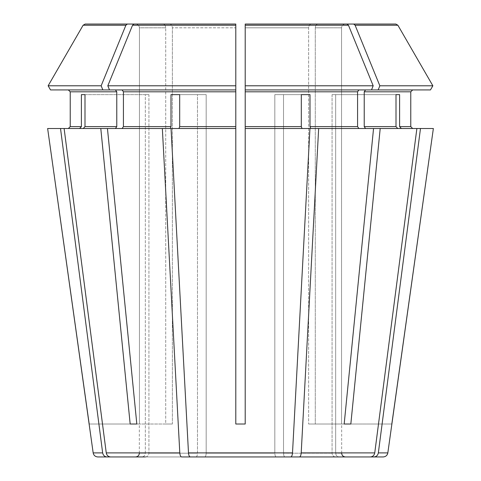 <?xml version="1.0" encoding="UTF-8"?>
<svg xmlns="http://www.w3.org/2000/svg" width="481" height="481" viewBox="0 0 481 481"><rect width="100%" height="100%" fill="white"/><g stroke="black" fill="none" stroke-linecap="round" stroke-linejoin="round"><path stroke-width="0.36" stroke-dasharray="2.4 1.8" d="M169.703 24.05C171.296 24.309 172.186 25.565 172.366 27.814C172.186 25.565 171.296 24.309 169.703 24.05L133.983 24.05L132.546 25.228L107.81 85.792L109.494 89.929L235.792 89.929L235.792 128.511L171.044 128.511L188.492 452.898C188.714 455.369 189.31 456.722 190.278 456.95L204.732 456.95C205.591 456.691 206.072 455.435 206.175 453.186L274.825 453.186L206.175 453.186C206.072 455.435 205.591 456.691 204.732 456.95L276.268 456.95C275.409 456.691 274.928 455.435 274.825 453.186C274.928 455.435 275.409 456.691 276.268 456.95L290.722 456.95C291.69 456.722 292.286 455.369 292.508 452.898L309.956 128.511L245.208 128.511L302.032 128.511L301.31 126.629L301.31 94.631L310.005 94.631L283.519 94.631L283.519 453.186L332.064 453.186L283.519 453.186C283.622 455.435 284.103 456.691 284.962 456.95L299.416 456.95C300.385 456.722 300.98 455.369 301.202 452.898L318.656 128.511L310.726 128.511L310.005 126.629L357.575 126.629L358.904 128.511L310.726 128.511L373.551 128.511L344.174 424.014L308.634 424.014L344.174 424.014M335.546 456.95L284.962 456.95L335.546 456.95C333.465 456.691 332.305 455.435 332.064 453.186C332.305 455.435 333.465 456.691 335.546 456.95L370.442 456.95C372.775 456.722 374.212 455.369 374.747 452.898L416.883 128.511L397.751 128.511L396.007 126.629L396.007 94.631L399.609 94.631L335.666 94.631L335.666 453.186L341.666 453.186L335.666 453.186C335.906 455.435 337.067 456.691 339.147 456.95L345.43 456.95L339.147 456.95C337.067 456.691 335.906 455.435 335.666 453.186L335.666 94.631L332.064 94.631L396.007 94.631L332.064 94.631L332.064 453.186L332.064 94.631L396.007 94.631M347.017 24.05L245.208 24.05L245.208 85.792L373.19 85.792L348.454 25.228L347.017 24.05L245.208 24.05L245.208 424.014L235.792 424.014L235.792 89.929L109.494 89.929L235.792 89.929L235.792 24.05L235.792 424.014L245.208 424.014L245.208 89.929L430.471 89.929L365.56 89.929L364.225 91.811L364.225 126.629L365.56 128.511L397.751 128.511L365.56 128.511L380.206 128.511L350.829 424.014M284.962 456.95C284.103 456.691 283.622 455.435 283.519 453.186L283.519 94.631L274.825 94.631L301.31 94.631L274.825 94.631L274.825 453.186L274.825 94.631L301.31 94.631M235.792 128.511L171.044 128.511L235.792 128.511L235.792 424.014L245.208 424.014L245.208 25.228L348.454 25.228M196.038 456.95L145.454 456.95L196.038 456.95C196.897 456.691 197.378 455.435 197.481 453.186L148.936 453.186L197.481 453.186L197.481 94.631L206.175 94.631L197.481 94.631L197.481 453.186C197.378 455.435 196.897 456.691 196.038 456.95L181.584 456.95C180.615 456.722 180.02 455.369 179.798 452.898L162.344 128.511L170.274 128.511L170.995 126.629L170.995 94.631L197.481 94.631L170.995 94.631M145.454 456.95C147.535 456.691 148.695 455.435 148.936 453.186L148.936 94.631L145.334 94.631L145.334 453.186L139.334 453.186L145.334 453.186C145.094 455.435 143.933 456.691 141.853 456.95L135.57 456.95L141.853 456.95C143.933 456.691 145.094 455.435 145.334 453.186L145.334 94.631L148.936 94.631L148.936 453.186C148.695 455.435 147.535 456.691 145.454 456.95L110.558 456.95C108.225 456.722 106.788 455.369 106.253 452.898L64.117 128.511L79.648 128.511L81.391 126.629L81.391 94.631L148.936 94.631L84.993 94.631L84.993 126.629L116.775 126.629L115.44 128.511L100.794 128.511L130.171 424.014L172.366 424.014L165.717 424.014L165.717 27.814L165.717 424.014L136.826 424.014L172.366 424.014L172.366 27.814L172.366 424.014L130.171 424.014M430.471 89.929L365.56 89.929M310.005 94.631L310.005 126.629M339.147 456.95L374.044 456.95C376.376 456.722 377.813 455.369 378.349 452.898L420.484 128.511L401.352 128.511L399.609 126.629L410.774 126.629L410.774 91.811L364.225 91.811M399.609 94.631L399.609 126.629M89.177 424.014L139.442 424.014L139.442 27.814L139.442 424.014L89.105 424.014M135.672 24.05C137.927 24.309 139.183 25.565 139.442 27.814L165.717 27.814L139.442 27.814C139.183 25.565 137.927 24.309 135.672 24.05L163.047 24.05C164.64 24.309 165.53 25.565 165.717 27.814C165.53 25.565 164.64 24.309 163.047 24.05L135.672 24.05M48.136 85.792L101.154 85.792L125.89 25.228L83.117 25.228L85.161 24.05M50.529 89.929L115.44 89.929L50.529 89.929L102.844 89.929L101.154 85.792M47.637 128.511L79.648 128.511M122.096 89.929L123.425 91.811L123.425 126.629L122.096 128.511L107.449 128.511L136.826 424.014M179.69 94.631L206.175 94.631L206.175 453.186L206.175 94.631L179.69 94.631L179.69 126.629L235.792 126.629M315.283 27.814L315.283 424.014L315.283 27.814L341.558 27.814L341.558 424.014L391.823 424.014L341.558 424.014L341.558 27.814L315.283 27.814C315.47 25.565 316.36 24.309 317.953 24.05C316.36 24.309 315.47 25.565 315.283 27.814M378.156 89.929L379.846 85.792L355.11 25.228L353.673 24.05L317.953 24.05L345.328 24.05C343.073 24.309 341.817 25.565 341.558 27.814C341.817 25.565 343.073 24.309 345.328 24.05L317.953 24.05M412.656 128.511L433.363 128.511L412.656 128.511M355.11 25.228L397.883 25.228L395.839 24.05L353.673 24.05M141.853 456.95L106.956 456.95C104.624 456.722 103.187 455.369 102.651 452.898L60.516 128.511M81.391 94.631L84.993 94.631M365.56 128.511L318.656 128.511M102.844 89.929L115.44 89.929L116.775 91.811L116.775 126.629M107.81 85.792L235.792 85.792L235.792 27.814L172.366 27.814L235.792 27.814L235.792 24.05L133.983 24.05M358.904 89.929L357.575 91.811L357.575 126.629M379.846 85.792L432.864 85.792M125.89 25.228L127.327 24.05M380.206 128.511L401.352 128.511M122.096 128.511L162.344 128.511M371.506 89.929L373.19 85.792M358.904 128.511L373.551 128.511M420.484 128.511L433.363 128.511M100.794 128.511L64.117 128.511L115.44 128.511L83.249 128.511L84.993 126.629M245.208 128.511L302.032 128.511M416.883 128.511L397.751 128.511M109.494 89.929L115.44 89.929M115.44 128.511L107.449 128.511M64.117 128.511L83.249 128.511M311.297 24.05C309.704 24.309 308.814 25.565 308.634 27.814L308.634 424.014L308.634 27.814L245.208 27.814L308.634 27.814C308.814 25.565 309.704 24.309 311.297 24.05M374.044 456.95L383.171 456.95M97.829 456.95L106.956 456.95M178.968 128.511L179.69 126.629M364.225 126.629L396.007 126.629M70.226 91.811L116.775 91.811M70.226 126.629L81.391 126.629M123.425 91.811L235.792 91.811M123.425 126.629L170.995 126.629M245.208 91.811L357.575 91.811M245.208 126.629L301.31 126.629M132.546 25.228L235.792 25.228M301.202 452.898L374.747 452.898M378.349 452.898L387.83 452.898M93.17 452.898L102.651 452.898M106.253 452.898L179.798 452.898M188.492 452.898L292.508 452.898M341.666 453.186L341.666 424.014M139.334 453.186L139.334 424.014"/><path stroke-width="0.72" d="M284.962 456.95L370.442 456.95C372.775 456.722 374.212 455.369 374.747 452.898L416.883 128.511L380.206 128.511L350.829 424.014L344.174 424.014L350.829 424.014M335.546 456.95L299.416 456.95C300.385 456.722 300.98 455.369 301.202 452.898L318.656 128.511L310.726 128.511L310.005 126.629L310.005 94.631L301.31 94.631L301.31 126.629L245.208 126.629L245.208 424.014L235.792 424.014L235.792 128.511L171.044 128.511L188.492 452.898C188.714 455.369 189.31 456.722 190.278 456.95L290.722 456.95C291.69 456.722 292.286 455.369 292.508 452.898L309.956 128.511L245.208 128.511M430.471 89.929L432.864 85.792L430.471 89.929L245.208 89.929L245.208 126.629M358.904 89.929L357.575 91.811L357.575 126.629L358.904 128.511M371.506 89.929L373.19 85.792L245.208 85.792L245.208 89.929L245.208 24.05L347.017 24.05L245.208 24.05L245.208 25.228L348.454 25.228L347.017 24.05M141.853 456.95L106.956 456.95C104.624 456.722 103.187 455.369 102.651 452.898L93.17 452.898L47.637 128.511L100.794 128.511L130.171 424.014L136.826 424.014L107.449 128.511L100.794 128.511M85.161 24.05L163.047 24.05L85.161 24.05L83.117 25.228L48.136 85.792L83.117 25.228L125.89 25.228L127.327 24.05M101.154 85.792L102.844 89.929L50.529 89.929L48.136 85.792L101.154 85.792L125.89 25.228M68.344 89.929L70.226 91.811L70.226 126.629L68.344 128.511L70.226 126.629L70.226 91.811L68.344 89.929M397.751 128.511L396.007 126.629L364.225 126.629L365.56 128.511M396.007 94.631L399.609 94.631L396.007 94.631L396.007 126.629M133.983 24.05L235.792 24.05L133.983 24.05L132.546 25.228L107.81 85.792L235.792 85.792L235.792 24.05L169.703 24.05M310.005 94.631L301.31 94.631M196.038 456.95L181.584 456.95C180.615 456.722 180.02 455.369 179.798 452.898L162.344 128.511L170.274 128.511L170.995 126.629L123.425 126.629L122.096 128.511M170.995 94.631L179.69 94.631L170.995 94.631L170.995 126.629M79.648 128.511L81.391 126.629L70.226 126.629M102.651 452.898L60.516 128.511M81.391 94.631L84.993 94.631L81.391 94.631L81.391 126.629M365.56 89.929L364.225 91.811L410.774 91.811L412.656 89.929L410.774 91.811L410.774 126.629L412.656 128.511L410.774 126.629L399.609 126.629L399.609 94.631M378.156 89.929L379.846 85.792L432.864 85.792L397.883 25.228L395.839 24.05L317.953 24.05M387.83 452.898C387.307 455.381 385.756 456.734 383.171 456.95L374.044 456.95C376.376 456.722 377.813 455.369 378.349 452.898L387.83 452.898L433.363 128.511L416.883 128.511M318.656 128.511L380.206 128.511M364.225 91.811L364.225 126.629M379.846 85.792L355.11 25.228L353.673 24.05M122.096 89.929L123.425 91.811L123.425 126.629M179.69 94.631L179.69 126.629L178.968 128.511M102.844 89.929L235.792 89.929L235.792 85.792L235.792 128.511M115.44 89.929L116.775 91.811L116.775 126.629L115.44 128.511M50.529 89.929L48.136 85.792M84.993 94.631L84.993 126.629L83.249 128.511M432.864 85.792L397.883 25.228L355.11 25.228M373.19 85.792L348.454 25.228M401.352 128.511L399.609 126.629M162.344 128.511L107.449 128.511M302.032 128.511L301.31 126.629M391.823 424.014L433.363 128.511M378.349 452.898L420.484 128.511M339.147 456.95L374.044 456.95M373.551 128.511L344.174 424.014M145.454 456.95L110.558 456.95C108.225 456.722 106.788 455.369 106.253 452.898L64.117 128.511M89.177 424.014L47.637 128.511M106.956 456.95L97.829 456.95C95.244 456.734 93.693 455.381 93.17 452.898M276.268 456.95L290.722 456.95L276.268 456.95M130.171 424.014L136.826 424.014M109.494 89.929L107.81 85.792M357.575 91.811L245.208 91.811M235.792 91.811L123.425 91.811M235.792 126.629L179.69 126.629M116.775 91.811L70.226 91.811M116.775 126.629L84.993 126.629M357.575 126.629L310.005 126.629M235.792 25.228L132.546 25.228M374.747 452.898L301.202 452.898M292.508 452.898L188.492 452.898M179.798 452.898L106.253 452.898M341.666 453.186C341.871 455.453 343.121 456.703 345.43 456.95M139.334 453.186C139.129 455.453 137.879 456.703 135.57 456.95"/></g></svg>

